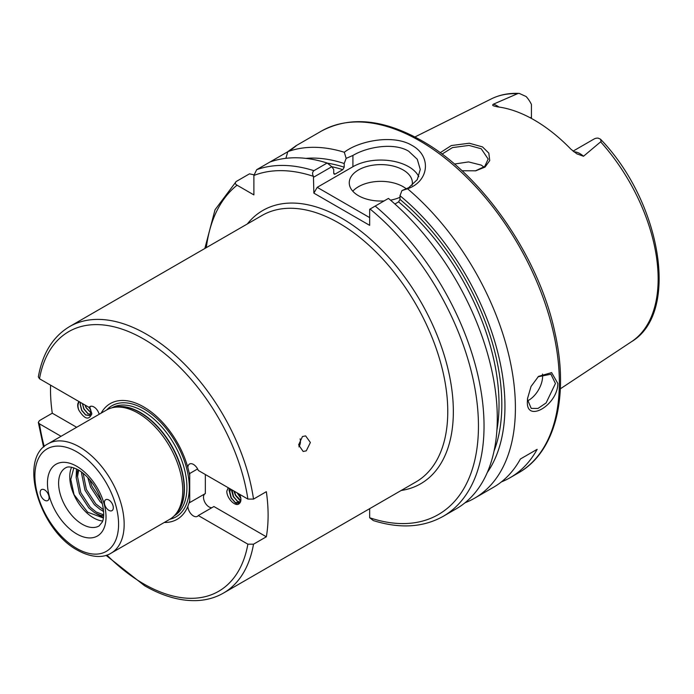 <?xml version="1.0" encoding="UTF-8"?>
<svg xmlns="http://www.w3.org/2000/svg" width="694" height="694" viewBox="0 0 694 694"><rect width="100%" height="100%" fill="white"/><g stroke="black" fill="none" stroke-linecap="round" stroke-linejoin="round"><path stroke-width="1.04" d="M475.347 170.88L484.707 166.491L488.177 159.056L481.246 148.776L469.005 145.419L452.488 147.596L442.026 154.103M440.17 152.732L451.334 145.549L469.283 143.224L482.504 146.902L488.828 153.14L489.73 160.583L485.019 167.089L475.763 170.811L462.013 170.776M527.596 397.983L527.535 399.605L531.205 408.393L537.954 408.462L546.109 402.936L555.434 383.504L550.923 374.231L538.067 376.773M557.82 383.435C557.846 405.183 525.566 423.852 527.414 400.985L527.527 398.582L531.023 386.506L538.501 376.382L551.617 372.617L557.82 383.435M300.112 438.86A7.894 5.838 -81.1 0 1 298.914 446.849M302.471 436.526L305.638 435.893L310.383 442.503L306.28 450.84L303.183 451.482L298.611 444.897L302.471 436.526M266.34 536.792L213.908 506.525L198.293 515.538L247.879 544.174L253.51 544.2L266.34 536.792A153.868 88.832 60 0 0 266.34 491.69L253.51 499.099L247.879 499.073L198.293 470.445A7.894 4.554 -120 0 0 189.514 464.043A7.894 4.554 -120 0 0 187.874 467.643A66.832 38.586 -120 0 0 143.693 406.901A66.832 38.586 -120 0 0 101.15 413.138M164.278 522.469A66.832 38.586 -120 0 0 187.874 506.316A7.894 4.554 -120 0 0 193.461 515.972A7.894 4.554 -120 0 0 197.4 516.362A7.894 4.554 -120 0 0 198.293 515.538M204.938 493.798A7.894 4.554 -120 0 0 203.984 500.183A7.894 4.554 -120 0 0 209.076 506.95A7.894 4.554 -120 0 0 211.87 507.696M102.669 521.003A33.538 19.363 60 0 1 93.473 517.837A33.538 19.363 60 0 1 71.612 467.227M573.877 151.804A19.25 11.113 60 0 1 579.976 153.66A19.25 11.113 60 0 1 583.515 156.245L576.844 153.842L570.936 149.219A142.018 81.996 -120 0 0 534.25 120.019A142.018 81.996 -120 0 0 497.563 106.859L493.937 105.991M583.515 156.245L601.117 141.446L600.51 139.19L598.185 138.132A19.25 11.113 -120 0 0 594.055 139.017L573.044 151.145M531.431 118.44L531.431 104.438A19.25 11.113 -120 0 0 526.113 96.527L519.329 93.43L518.045 93.482L493.356 104.195A19.25 11.113 60 0 1 496.895 105.696A19.25 11.113 60 0 1 498.917 107.041M527.57 400.846A19.727 11.39 120 0 0 542.621 376.105A19.727 11.39 120 0 0 542.5 374.049M412.062 185.393A31.56 18.226 0 0 0 412.375 182.826A31.56 18.226 0 0 0 403.136 169.943A31.56 18.226 0 0 0 368.74 165.987A31.56 18.226 0 0 0 349.256 182.826A31.56 18.226 0 0 0 358.494 195.708A31.56 18.226 0 0 0 384.068 200.948M406.38 188.889A31.56 18.226 0 0 0 403.136 186.695A31.56 18.226 0 0 0 352.786 191.206M418.803 176.684A39.454 22.781 0 0 0 408.714 166.725A39.454 22.781 0 0 0 352.916 166.725L317.21 187.337L369.659 217.612M407.543 188.768L401.947 190.581L408.714 187.666L417.276 179.642L420.269 169.449L417.276 159.273L408.714 151.257C394.218 142.287 367.412 146.746 352.916 155.456L346.159 158.371L344.311 152.255C359.076 140.735 393.585 134.063 412.062 145.462C431.651 156.029 429.334 181.325 407.543 188.768A197.261 113.894 60 0 1 510.038 360.559A197.261 113.894 60 0 1 474.557 498.223A197.261 113.894 60 0 1 465.075 502.734M454.449 164.044L468.571 161.919L481.246 165.111L484.013 167.098M111.083 553.179L169.674 519.355A63.128 36.444 -120 0 0 175.079 514.913A63.128 36.444 -120 0 0 177.534 463.288A63.128 36.444 -120 0 0 138.106 413.147A63.128 36.444 -120 0 0 113.096 407.56A63.128 36.444 -120 0 0 106.546 410.024L47.964 443.848A63.128 36.444 60 0 1 79.524 446.971A63.128 36.444 60 0 1 120.765 502.595A63.128 36.444 60 0 1 111.083 553.179C105.566 556.831 93.976 559.286 77.555 550.247C39.896 530.372 17.68 459.22 47.964 443.848M291.784 149.141L295.826 145.853L321.244 131.183A197.261 113.894 -120 0 1 419.87 140.951A197.261 113.894 -120 0 1 548.737 314.781A197.261 113.894 -120 0 1 518.505 472.848L510.133 477.68A197.261 113.894 60 0 0 537.156 449.322L520.413 458.986A197.261 113.894 60 0 1 493.391 487.344L474.557 498.223M510.133 477.68A197.261 113.894 60 0 1 501.406 481.896M240.766 497.928L237.331 492.983M237.556 493.113L240.723 497.685M240.801 500.634L235.613 495.369L234.234 491.196M234.399 491.291L235.752 495.29L240.818 500.513M240.15 502.204L237.339 501.294L233.384 496.661L231.969 489.886M232.082 489.955L233.522 496.574L237.478 501.215L240.202 502.135M239.595 494.284L239.777 494.744A8.875 5.127 -120 0 1 240.913 499.559A8.875 5.127 -120 0 1 239.525 503.297L235.11 502.586L231.145 497.945L229.671 491.873L230.477 489.027M230.547 489.062L229.809 491.794L231.284 497.867L235.249 502.508L239.794 502.612L240.896 499.906M238.077 503.488A8.484 4.901 -120 0 0 239.152 503.124A8.484 4.901 -120 0 0 239.794 502.612M108.845 500.01A6.315 3.644 -120 0 0 105.696 499.697A6.315 3.644 -120 0 0 104.725 504.755A6.315 3.644 -120 0 0 108.845 510.324A6.315 3.644 -120 0 0 112.003 510.637A6.315 3.644 -120 0 0 112.975 505.579A6.315 3.644 -120 0 0 108.845 500.01M50.584 385.161A153.868 88.832 60 0 0 52.276 413.199L39.445 420.607L38.317 422.403L39.497 423.861L61.037 436.3M90.671 409.772L88.711 407.178M88.997 407.343L90.576 409.443M90.992 412.904L86.082 407.751L85.015 405.044M85.215 405.157L86.221 407.673L91.009 412.774M90.48 414.596L87.817 413.676L83.853 409.044L82.369 403.518M82.508 403.596L83.991 408.957L87.956 413.598L90.524 414.518M89.587 407.109L91.018 411.828L89.543 415.55L85.579 414.969L81.623 410.328L80.14 404.255L80.469 402.425M80.565 402.477L80.278 404.177L81.762 410.249L85.718 414.891L89.682 415.472L91.157 411.75L89.726 407.022M79.385 401.956L79.489 401.852A8.484 4.901 -120 0 0 79.385 401.956C77.711 403.752 77.528 406.484 78.847 410.154A8.875 5.127 -120 0 1 79.073 401.618M91.755 413.182L91.114 412.956M91.131 412.826L91.747 413.051M90.619 414.518L91.729 414.275L90.576 414.596M44.624 489.921A6.315 3.644 -120 0 0 41.466 489.608A6.315 3.644 -120 0 0 40.495 494.666A6.315 3.644 -120 0 0 44.624 500.235A6.315 3.644 -120 0 0 47.782 500.548A6.315 3.644 -120 0 0 48.745 495.49A6.315 3.644 -120 0 0 44.624 489.921M103.701 514.87L96.102 511.972L90.211 507.132L80.799 492.679L77.546 476.622L78.726 470.116M77.867 469.621L76.158 477.429L79.411 493.486L88.823 507.93L94.705 512.779L100.595 515.373L103.658 515.737M103.475 509.786L95.798 503.905L86.377 489.461L83.133 473.213M81.883 472.241L81.736 474.202L84.989 490.268L94.401 504.712L100.283 509.561L103.623 511.313M101.498 500.816L91.955 486.242L89.804 479.788M87.774 477.524L90.567 487.041L99.979 501.493L102.33 503.705M52.276 413.199L76.661 427.278M89.769 407.005L91.799 413.771C88.936 420.521 84.625 419.315 78.847 410.154M99.173 414.275A7.894 4.554 -120 0 0 89.977 406.571A7.894 4.554 -120 0 0 89.092 407.395L39.497 378.759L38.326 376.885C42.551 353.333 52.952 336.573 69.547 326.605A153.868 88.832 60 0 1 146.477 334.222A153.868 88.832 60 0 1 253.51 499.099M205.337 474.514L205.337 493.564L189.722 502.586A7.894 4.554 -120 0 0 189.514 502.699A7.894 4.554 -120 0 0 189.02 503.063A66.832 38.586 -120 0 0 189.722 500.391L189.722 502.586M239.525 503.297C236.012 507.843 226.6 498.422 226.825 491.118L228.239 487.735M103.397 518.01L87.687 512.207L74.041 494.64L70.779 479.433L73.85 467.825M287.819 151.708L269.931 162.032A197.261 113.894 60 0 1 327.152 163.021L331.801 166.707L333.736 169.544L333.736 173.248L335.133 174.09L342.801 169.657A181.481 104.777 -120 0 0 331.827 166.742M291.003 149.861C298.854 143.858 297.795 144.456 287.828 151.648A197.261 113.894 60 0 1 344.311 152.255M375.202 206.075A197.261 113.894 60 0 1 478.53 378.048A197.261 113.894 60 0 1 443.18 516.336L456.435 508.685A197.261 113.894 60 0 0 491.786 370.396A197.261 113.894 60 0 0 388.458 198.415L369.659 209.276L369.659 225.35L313.862 193.132L313.445 176.345C312.17 174.012 312.317 172.121 313.896 170.681L327.152 163.021M253.917 174.819L249.484 173.838L236.22 181.49C234.789 182.808 235.066 184.04 237.053 185.194L253.883 194.91L253.883 175.469L256.676 169.683L269.931 162.032M305.846 158.379A187.883 108.472 60 0 1 344.198 163.506L346.159 158.371M287.828 151.648L285.893 158.319M327.334 163.159A183.45 105.922 60 0 1 344.198 167.202L344.198 163.506M333.797 173.673A181.481 104.777 60 0 1 335.133 174.09L334.291 174.237M344.198 167.202L342.801 169.657M401.947 190.581L399.996 195.717A187.883 108.472 60 0 1 487.249 472.579M399.996 195.717L399.996 199.421A183.45 105.922 60 0 1 494.033 451.109M496.904 430.089A181.481 104.777 -120 0 0 398.599 201.876L394.903 204.001M398.599 201.876L399.996 199.421M443.18 516.336C423.227 527.492 399.944 528.906 373.346 520.578L369.659 517.75L369.659 508.676M236.22 181.49L215.019 209.788L204.843 248.495M189.722 473.499L189.722 475.694A66.832 38.586 -120 0 0 189.02 472.215A7.894 4.554 -120 0 0 189.722 473.499L197.599 468.944M187.874 467.643L189.02 472.215M189.722 475.694L189.722 500.391M189.02 503.063L187.874 506.316M493.772 105.878C492.506 105.566 492.367 105.002 493.356 104.195M331.801 166.707L313.862 177.065M313.862 193.132L317.21 187.337M390.522 200.167A31.56 18.226 0 0 0 399.996 197.296M537.156 449.322L520.413 458.994M103.475 517.498L96.431 513.777M76.149 477.628L76.487 468.91M103.649 511.651L102.009 510.55M81.727 474.41L81.588 472.024M237.036 504.417L231.05 498.006L229.046 490.146L229.28 488.333M239.196 503.089L233.279 496.713L231.267 489.478M240.61 501.32L235.518 495.429L233.852 490.97M240.835 498.379L237.131 492.87M91.131 406.216L89.092 407.395M76.739 466.299A41.423 23.917 60 0 1 106.026 517.03A41.423 23.917 60 0 1 76.739 533.946A41.423 23.917 60 0 1 47.444 483.215A41.423 23.917 60 0 1 76.739 466.299M82.317 524.282A33.538 19.363 -120 0 0 99.086 525.939L102.235 522.114C102.851 520.882 105.323 515.538 101.931 502.222C97.082 487.535 89.231 476.761 78.37 469.907C68.021 464.833 66.182 467.799 65.548 467.86A33.538 19.363 -120 0 0 60.404 494.735A33.538 19.363 -120 0 0 82.317 524.282M247.29 223.989A157.807 91.114 60 0 1 341.76 218.263A157.807 91.114 60 0 1 448.983 373.329A157.807 91.114 60 0 1 401.158 490.485M253.51 544.2A153.868 88.832 60 0 1 223.407 593.11L415.897 481.974A153.868 88.832 -120 0 0 439.484 358.677A153.868 88.832 -120 0 0 338.967 223.095A153.868 88.832 -120 0 0 262.037 215.47L69.547 326.605M76.739 548.442A59.181 34.171 -120 0 0 118.579 524.282A59.181 34.171 -120 0 0 76.739 451.803A59.181 34.171 -120 0 0 34.891 475.963A59.181 34.171 -120 0 0 76.739 548.442M600.51 139.19C661.018 201.781 680.285 312.69 631.54 341.674A140.266 80.981 -120 0 0 600.718 141.932M175.079 514.913L176.588 513.204A62.391 36.019 -120 0 0 179.017 462.178A62.391 36.019 -120 0 0 140.049 412.626A62.391 36.019 -120 0 0 115.334 407.1L113.096 407.56M175.773 514.133A62.339 35.993 -120 0 0 179.703 463.219A62.339 35.993 -120 0 0 140.335 412.505A62.339 35.993 -120 0 0 114.12 407.352M174.255 515.798A62.339 35.993 -120 0 0 183.511 465.769A62.339 35.993 -120 0 0 142.851 411.056A62.339 35.993 -120 0 0 111.925 407.829M169.848 519.251A64.134 37.025 -120 0 0 187.224 470.627A64.134 37.025 -120 0 0 143.953 408.948A64.134 37.025 -120 0 0 106.729 409.92M39.497 423.861A149.921 86.559 -120 0 0 44.251 446.494M106.937 555.07A149.921 86.559 -120 0 0 143.693 583.88A149.921 86.559 -120 0 0 247.879 544.174M247.879 499.073A149.921 86.559 -120 0 0 143.693 339.054A149.921 86.559 -120 0 0 39.497 378.759M517.212 93.716A140.266 80.981 -120 0 0 491.361 98.878C499.784 94.722 509.11 92.901 519.329 93.43M256.676 169.683A197.261 113.894 60 0 1 313.896 170.681M313.445 176.345A193.314 111.613 -120 0 0 253.883 175.469M369.659 517.741A193.314 111.613 -120 0 0 478.452 426.281A193.314 111.613 -120 0 0 370.067 209.033M237.053 185.194A193.314 111.613 -120 0 0 206.309 247.645M352.916 155.456L352.916 166.725M530.311 117.841L531.431 117.191M518.505 472.848C555.33 452.184 569.219 396.63 555.148 333.649C539.446 257.361 482.399 174.662 421.839 140.752C383.383 119.038 349.845 115.846 321.244 131.183M631.54 341.674L560.344 388.822M223.407 593.11C215.617 597.577 206.951 600.067 197.417 600.57C180.666 601.299 163.029 596.337 144.508 585.684L106.052 555.356M43.566 447.11L38.317 422.403M491.361 98.878L414.934 136.961"/></g></svg>
